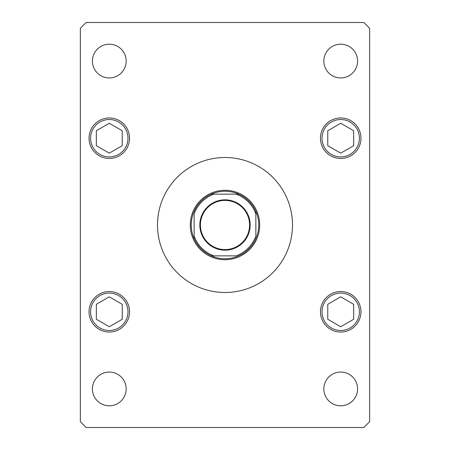 <?xml version="1.0" encoding="UTF-8"?>
<svg xmlns="http://www.w3.org/2000/svg" width="450" height="450" viewBox="0 0 450 450"><rect width="100%" height="100%" fill="white"/><g stroke="black" fill="none" stroke-linecap="round" stroke-linejoin="round"><path stroke-width="0.67" d="M292.5 225A67.5 67.5 0 0 0 225 157.5A67.5 67.5 0 0 0 157.5 225A67.5 67.5 0 0 0 225 292.5A67.5 67.5 0 0 0 292.5 225M323.837 388.929A16.875 16.875 0 0 0 340.712 405.804A16.875 16.875 0 0 0 357.587 388.929A16.875 16.875 0 0 0 340.712 372.054A16.875 16.875 0 0 0 323.837 388.929M89.038 138.212A20.25 20.25 0 0 0 109.288 158.462A20.25 20.25 0 0 0 129.538 138.212A20.25 20.25 0 0 0 109.288 117.962A20.25 20.25 0 0 0 89.038 138.212M320.462 138.212A20.25 20.25 0 0 0 340.712 158.462A20.25 20.25 0 0 0 360.962 138.212A20.25 20.25 0 0 0 340.712 117.962A20.25 20.25 0 0 0 320.462 138.212M320.462 311.788A20.25 20.25 0 0 0 340.712 332.038A20.25 20.25 0 0 0 360.962 311.788A20.25 20.25 0 0 0 340.712 291.538A20.25 20.25 0 0 0 320.462 311.788M89.038 311.788A20.25 20.25 0 0 0 109.288 332.038A20.25 20.25 0 0 0 129.538 311.788A20.25 20.25 0 0 0 109.288 291.538A20.25 20.25 0 0 0 89.038 311.788M92.413 61.071A16.875 16.875 0 0 0 109.288 77.946A16.875 16.875 0 0 0 126.163 61.071A16.875 16.875 0 0 0 109.288 44.196A16.875 16.875 0 0 0 92.413 61.071M323.837 61.071A16.875 16.875 0 0 0 340.712 77.946A16.875 16.875 0 0 0 357.587 61.071A16.875 16.875 0 0 0 340.712 44.196A16.875 16.875 0 0 0 323.837 61.071M92.413 388.929A16.875 16.875 0 0 0 109.288 405.804A16.875 16.875 0 0 0 126.163 388.929A16.875 16.875 0 0 0 109.288 372.054A16.875 16.875 0 0 0 92.413 388.929M86.141 427.5L363.859 427.5L369.641 421.712L369.641 28.288L363.859 22.5L86.141 22.5L80.359 28.288L80.359 421.712L86.141 427.5M340.712 296.837L327.769 304.312L327.769 319.258L340.712 326.734L353.661 319.258L353.661 304.312L340.712 296.837M340.712 123.266L327.769 130.742L327.769 145.688L340.712 153.163L353.661 145.688L353.661 130.742L340.712 123.266M109.288 296.837L96.339 304.312L96.339 319.258L109.288 326.734L122.231 319.258L122.231 304.312L109.288 296.837M109.288 123.266L96.339 130.742L96.339 145.688L109.288 153.163L122.231 145.688L122.231 130.742L109.288 123.266M250.166 225A25.166 25.166 0 0 1 225 250.166A25.166 25.166 0 0 1 199.834 225A25.166 25.166 0 0 1 225 199.834A25.166 25.166 0 0 1 250.166 225M200.413 225A24.587 24.587 0 0 0 225 249.587A24.587 24.587 0 0 0 249.587 225A24.587 24.587 0 0 0 225 200.413A24.587 24.587 0 0 0 200.413 225M258.75 225A33.75 33.75 0 0 0 255.859 211.331L255.859 213.919L255.859 211.331A33.75 33.75 0 0 0 211.331 194.141L213.919 194.141L211.331 194.141A33.75 33.75 0 0 0 194.141 238.669L194.141 236.081L194.141 238.669A33.75 33.75 0 0 0 211.331 255.859L236.081 255.859A32.788 32.788 0 0 0 255.859 236.081L255.859 213.919A32.788 32.788 0 0 0 236.081 194.141L213.919 194.141A32.788 32.788 0 0 0 194.141 213.919L194.141 236.081A32.788 32.788 0 0 0 213.919 255.859L211.331 255.859A33.75 33.75 0 0 0 258.75 225M190.288 225A34.712 34.712 0 0 1 225 190.288A34.712 34.712 0 0 1 259.712 225A34.712 34.712 0 0 1 225 259.712A34.712 34.712 0 0 1 190.288 225M255.859 238.354L255.859 238.669A33.75 33.75 0 0 1 238.669 255.859M194.141 211.646L194.141 211.331A33.75 33.75 0 0 1 211.331 194.141M238.669 194.141L236.081 194.141L238.669 194.141A33.75 33.75 0 0 1 255.859 211.331M359.421 311.788A18.709 18.709 0 0 0 340.712 293.079A18.709 18.709 0 0 0 322.009 311.788A18.709 18.709 0 0 0 340.712 330.491A18.709 18.709 0 0 0 359.421 311.788M359.421 138.212A18.709 18.709 0 0 0 340.712 119.509A18.709 18.709 0 0 0 322.009 138.212A18.709 18.709 0 0 0 340.712 156.921A18.709 18.709 0 0 0 359.421 138.212M127.991 311.788A18.709 18.709 0 0 0 109.288 293.079A18.709 18.709 0 0 0 90.579 311.788A18.709 18.709 0 0 0 109.288 330.491A18.709 18.709 0 0 0 127.991 311.788M127.991 138.212A18.709 18.709 0 0 0 109.288 119.509A18.709 18.709 0 0 0 90.579 138.212A18.709 18.709 0 0 0 109.288 156.921A18.709 18.709 0 0 0 127.991 138.212M211.331 255.859A33.75 33.75 0 0 1 194.141 238.669"/></g></svg>
